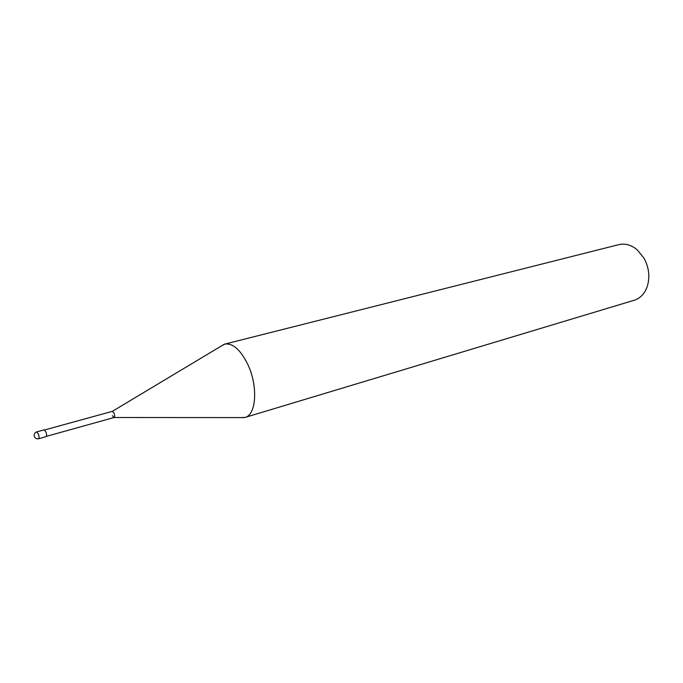 <?xml version="1.0" encoding="UTF-8"?>
<svg xmlns="http://www.w3.org/2000/svg" width="683" height="683" viewBox="0 0 683 683"><rect width="100%" height="100%" fill="white"/><g stroke="black" fill="none" stroke-linecap="round" stroke-linejoin="round"><path stroke-width="1.02" d="M224.741 344.112L618.824 244.634C625.124 243.182 631.246 244.907 637.179 249.807L643.992 258.165C649.012 267.54 650.114 276.939 647.296 286.382C644.726 293.63 640.364 298.258 634.208 300.255L245.018 417.441C256.296 415.051 258.183 386.305 247.903 364.645C240.57 349.764 232.843 342.917 224.741 344.112L220.737 346.341M240.45 417.586L245.018 417.441M244.463 417.586L114.07 417.518C114.846 416.903 114.846 415.46 114.061 413.164L112.353 411.345L114.061 413.164C114.846 415.452 114.846 416.903 114.07 417.518L112.353 415.691M36.66 431.921L44.182 429.855L45.898 431.912C46.751 434.448 46.803 436.036 46.068 436.676L38.555 438.768C39.281 438.136 39.221 436.539 38.368 433.987L36.66 431.921C34.739 432.655 33.937 434.072 34.252 436.164C35.004 438.255 36.438 439.118 38.555 438.768M44.617 429.957L112.353 411.345L224.186 344.275M114.061 417.518L46.393 436.369"/></g></svg>
